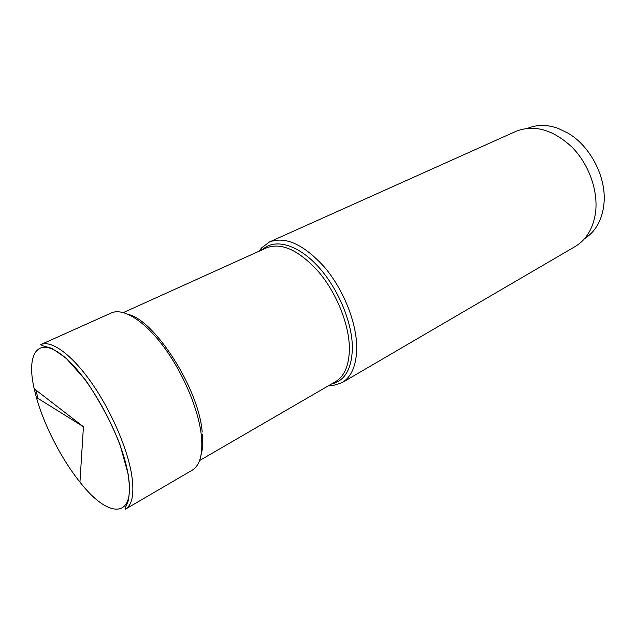 <?xml version="1.0" encoding="UTF-8"?>
<svg xmlns="http://www.w3.org/2000/svg" width="636" height="636" viewBox="0 0 636 636"><rect width="100%" height="100%" fill="white"/><g stroke="black" fill="none" stroke-linecap="round" stroke-linejoin="round"><path stroke-width="0.95" d="M328.391 385.814L332.445 385.726L342.001 382.705C351.589 376.894 356.51 365.223 356.74 347.685C356.677 322.865 343.694 289.992 324.837 267.549C304.04 244.542 285.62 236.004 269.561 241.926L261.547 247.937L259.122 251.188M269.561 241.926L515.907 131.358C534.168 124.259 552.843 129.49 571.931 147.051C589.047 164.319 598.54 191.325 595.455 213.251C592.975 228.793 586.209 239.883 575.167 246.522L342.001 382.705M527.801 128.265C536.983 124.497 547.032 124.505 557.947 128.297L568.226 133.266C590.447 146.296 606.339 177.182 604.033 202.844L603.588 206.962C601.227 221.527 594.891 232.092 584.595 238.643M83.435 426.724L79.945 482.072C61.573 459.295 44.226 425.587 36.363 397.389L83.435 426.724L34.177 388.739C25.917 352.861 38.208 334.997 64.244 356.804C90.185 378.03 122.072 436.558 128.075 474.345C136.112 519.843 108.414 518.912 79.945 482.072C61.573 459.279 44.234 425.587 36.363 397.389L34.177 388.739M131.62 474.472C127.224 447.688 110.489 409.433 90.773 381.687C71.049 353.894 51.031 339.847 40.783 344.601L42.652 345.753L51.961 348.353L65.993 358.06L85.701 380.288C99.176 400.004 110.545 421.255 119.83 444.055L128.281 474.528L129.649 488.305C129.052 496.692 128.297 501.669 127.383 503.227L125.332 507.6L125.467 509.166C132.423 504.897 134.474 493.329 131.62 474.472M40.783 344.601L111.252 312.976C122.899 307.609 143.808 320.194 163.357 346.294C182.882 372.354 198.408 408.964 201.326 435.215C203.123 453.722 200.07 465.385 192.167 470.211L125.467 509.166M35.783 389.979L38.088 398.462M123.392 312.562L266.603 247.809C281.772 242.197 299.214 250.33 318.922 272.2C336.818 293.522 349.204 324.734 349.387 348.321L349.387 348.385C349.228 365.104 344.601 376.202 335.49 381.687L199.553 460.575M331.539 383.985C344.935 380.877 351.875 368.785 352.384 347.701L352.376 347.638C352.272 321.744 337.454 286.955 317.141 265.466C296.837 243.898 274.347 238.333 262.437 249.686M128.734 314.55C154.492 320.393 198.877 388.302 202.184 432.011M202.415 434.269C203.138 442.6 202.677 449.533 201.048 455.066M330.195 384.764L332.445 385.726M261.014 250.33L261.547 247.937"/></g></svg>
